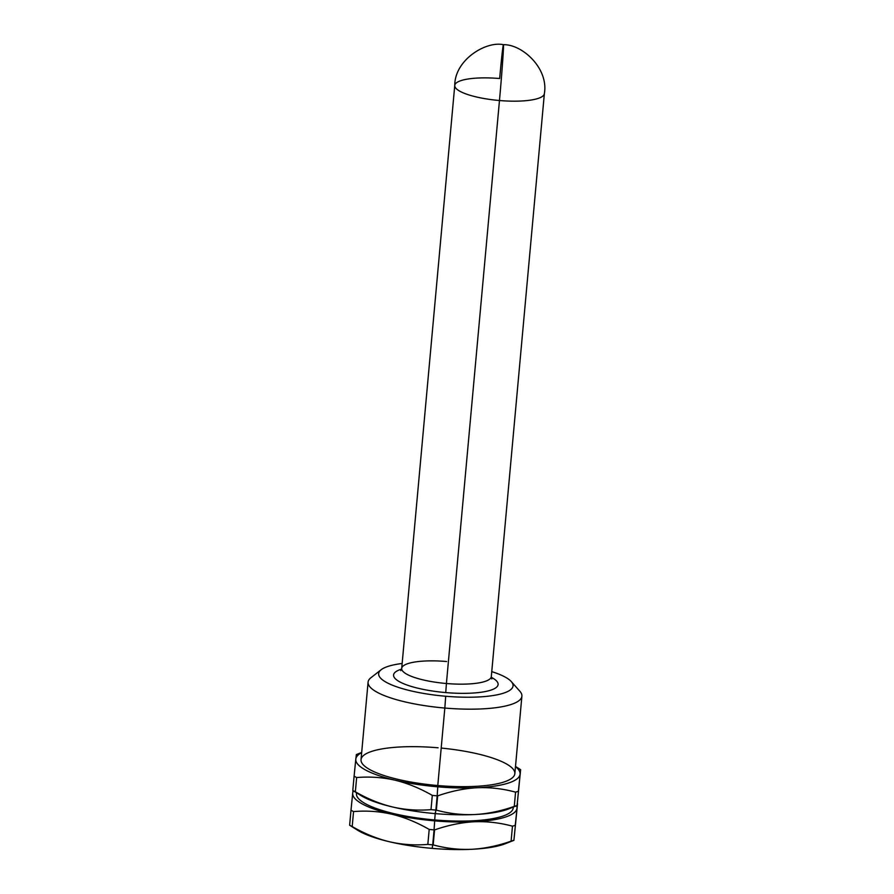 <?xml version="1.0" encoding="UTF-8"?>
<svg xmlns="http://www.w3.org/2000/svg" width="894" height="894" viewBox="0 0 894 894"><rect width="100%" height="100%" fill="white"/><g stroke="black" fill="none" stroke-linecap="round" stroke-linejoin="round"><path stroke-width="1.34" d="M445.737 692.582A52.489 12.784 -174.8 0 1 400.054 682.033A52.489 12.784 -174.8 0 1 401.585 669.137A52.489 12.784 5.2 0 0 400.054 682.033A52.489 12.784 5.2 0 0 445.737 692.582L446.408 683.508L445.737 692.582A52.489 12.784 5.2 0 0 491.298 677.306A52.489 12.784 -174.8 0 1 445.737 692.582M446.598 661.515A44.991 10.963 5.2 0 0 401.697 668.433A44.991 10.963 5.2 0 0 446.408 683.508A44.991 10.963 5.2 0 0 491.309 676.59A44.991 10.963 -174.8 0 1 446.408 683.508L499.467 100.519A44.991 10.963 5.2 0 0 544.368 93.602A44.991 10.963 -174.8 0 1 499.467 100.519L446.408 683.508A44.991 10.963 -174.8 0 1 401.697 668.433L454.755 85.444A44.991 10.963 5.2 0 0 499.467 100.519A44.991 0.883 -85.1 0 0 503.512 46.075A44.991 0.883 -85.1 0 0 503.423 44.7A44.991 0.883 -85.1 0 0 499.657 78.527A44.991 10.963 5.2 0 0 454.755 85.444A44.991 10.963 -174.8 0 0 499.467 100.519A44.991 0.883 94.9 0 0 503.512 46.075A44.991 0.883 94.9 0 0 503.423 44.7C522.13 44.119 548.804 68.313 544.368 93.602L491.309 676.59L491.812 678.926M438.094 747.786A77.23 18.819 5.2 0 0 361.008 760.045A77.23 18.819 5.2 0 0 437.781 785.535L444.832 708.048A77.23 18.819 5.2 0 0 521.895 696.169L514.843 773.668A77.23 18.819 -174.8 0 1 437.781 785.535A77.23 18.819 -174.8 0 1 361.031 759.665L368.082 682.167A77.23 18.819 5.2 0 0 444.832 708.048L437.781 785.535A77.23 18.819 5.2 0 0 514.843 773.668A77.23 18.819 5.2 0 0 441.189 748.066M511.267 681.563L519.861 691.241A77.23 18.819 -174.8 0 1 444.832 708.048L445.704 696.247A67.486 16.438 5.2 0 0 511.267 681.563A67.486 16.438 5.2 0 0 491.756 671.629A67.486 16.438 -174.8 0 1 508.351 691.185A67.486 16.438 -174.8 0 1 445.704 696.247L444.832 708.048A77.23 18.819 -174.8 0 1 370.976 677.686L381.168 669.729A67.486 16.438 5.2 0 0 445.704 696.247A67.486 16.438 -174.8 0 1 382.766 680.066A67.486 16.438 -174.8 0 1 402.155 663.482A67.486 16.438 5.2 0 0 381.168 669.729M513.257 807.081A78.728 19.176 -174.8 0 1 434.674 819.943L435.3 812.691L434.674 819.943A78.728 19.176 -174.8 0 1 356.561 792.822A78.728 19.176 5.2 0 0 434.674 819.943A78.728 19.176 5.2 0 0 513.257 807.081M517.067 805.516L520.632 769.689L517.078 805.572L508.664 808.891A82.483 20.093 -174.8 0 1 474.736 814.535C487.588 813.842 500.763 811.126 514.274 806.399A93.725 22.831 5.2 0 0 517.067 805.516A93.725 22.831 -174.8 0 1 514.274 806.399L515.57 792.151A93.725 22.831 5.2 0 0 518.364 791.268L520.632 769.689L518.364 791.268A93.725 22.831 -174.8 0 1 515.57 792.151C502.808 788.676 490.013 787.212 477.172 787.737A82.483 20.093 5.2 0 0 520.073 774.204A82.483 20.093 5.2 0 0 515.492 766.639A82.483 20.093 -174.8 0 1 520.073 774.204A82.483 20.093 -174.8 0 1 477.172 787.737A82.483 20.093 -174.8 0 1 437.769 786.821A82.483 20.093 -174.8 0 1 395.047 780.194A82.483 20.093 -174.8 0 1 355.801 759.118A82.483 20.093 -174.8 0 1 361.668 752.636A82.483 20.093 5.2 0 0 355.801 759.118L356.371 754.603L355.801 759.118A82.483 20.093 5.2 0 0 395.047 780.194C382.565 777.344 369.77 776.461 356.65 777.545A93.725 22.831 -174.8 0 1 354.102 776.171L355.801 759.118L354.102 776.171A93.725 22.831 5.2 0 0 356.65 777.545L355.354 791.805A93.725 22.831 -174.8 0 1 352.795 790.43L354.102 776.171L352.795 790.43A93.725 22.831 5.2 0 0 355.354 791.805C367.725 798.901 380.151 803.974 392.611 806.991A82.483 20.093 5.2 0 0 435.333 813.618A82.483 20.093 5.2 0 0 474.736 814.535A82.483 20.093 5.2 0 0 512.843 806.88L512.843 806.88M357.064 792.754L357.064 792.754A82.483 20.093 5.2 0 0 392.611 806.991A82.483 20.093 -174.8 0 1 360.751 795.436L352.806 790.486M513.894 840.282L517.537 803.728L513.916 840.338L505.501 843.657A82.483 20.093 -174.8 0 1 471.574 849.3C484.425 848.607 497.6 845.892 511.1 841.165A93.725 22.831 5.2 0 0 513.894 840.282A93.725 22.831 -174.8 0 1 511.1 841.165L512.463 826.19A93.725 22.831 5.2 0 0 515.257 825.307L517.503 803.717L515.257 825.307A93.725 22.831 -174.8 0 1 512.463 826.19C499.712 822.715 486.917 821.251 474.077 821.776A82.483 20.093 5.2 0 0 516.967 808.243A82.483 20.093 5.2 0 0 516.62 805.751A82.483 20.093 -174.8 0 1 516.967 808.243A82.483 20.093 -174.8 0 1 474.077 821.776A82.483 20.093 -174.8 0 1 434.674 820.86A82.483 20.093 -174.8 0 1 391.952 814.233A82.483 20.093 -174.8 0 1 352.705 793.157A82.483 20.093 -174.8 0 1 353.499 790.911A82.483 20.093 5.2 0 0 352.705 793.157L352.985 790.587L352.705 793.157A82.483 20.093 5.2 0 0 391.952 814.233C379.469 811.372 366.674 810.489 353.555 811.584A93.725 22.831 -174.8 0 1 350.996 810.21L352.705 793.157L350.996 810.21A93.725 22.831 5.2 0 0 353.555 811.584L352.191 826.559A93.725 22.831 -174.8 0 1 349.632 825.196L350.996 810.21L349.632 825.196A93.725 22.831 5.2 0 0 352.191 826.559C364.562 833.666 376.977 838.728 389.449 841.757A82.483 20.093 5.2 0 0 432.171 848.372A82.483 20.093 5.2 0 0 471.574 849.3A82.483 20.093 5.2 0 0 509.681 841.645L509.681 841.645M353.901 827.52L353.901 827.52A82.483 20.093 5.2 0 0 389.449 841.757A82.483 20.093 -174.8 0 1 357.589 830.191L349.643 825.24M432.294 795.392C419.923 788.284 407.508 783.222 395.047 780.194A82.483 20.093 5.2 0 0 437.769 786.821L437.177 795.839A93.725 22.831 -174.8 0 1 432.294 795.392A93.725 22.831 5.2 0 0 437.177 795.839L437.769 786.821A82.483 20.093 5.2 0 0 477.172 787.737C464.321 788.441 451.146 791.156 437.647 795.884A93.725 22.831 -174.8 0 1 437.177 795.839L435.881 810.087A93.725 22.831 -174.8 0 1 430.997 809.64L432.294 795.392L430.997 809.64A93.725 22.831 5.2 0 0 435.881 810.087L437.177 795.839A93.725 22.831 5.2 0 0 437.647 795.884L436.35 810.132A93.725 22.831 -174.8 0 1 435.881 810.087L435.333 813.618A82.483 20.093 -174.8 0 1 392.611 806.991C405.083 809.852 417.878 810.735 430.997 809.64C417.878 810.735 405.083 809.852 392.611 806.991C380.151 803.974 367.725 798.901 355.354 791.805L356.65 777.545C369.77 776.461 382.565 777.344 395.047 780.194C407.508 783.222 419.923 788.284 432.294 795.392M520.632 769.689L515.503 766.449M359.164 753.72A93.725 22.831 5.2 0 0 356.371 754.603M436.35 810.132C449.101 813.607 461.907 815.071 474.736 814.535A82.483 20.093 -174.8 0 1 435.333 813.618L435.881 810.087A93.725 22.831 5.2 0 0 436.35 810.132L437.647 795.884C451.146 791.156 464.321 788.441 477.172 787.737C490.013 787.212 502.808 788.676 515.57 792.151L514.274 806.399C500.763 811.126 487.588 813.842 474.736 814.535C461.907 815.071 449.101 813.607 436.35 810.132M429.198 829.431C416.827 822.324 404.412 817.261 391.952 814.233A82.483 20.093 5.2 0 0 434.674 820.86L434.071 829.878A93.725 22.831 -174.8 0 1 429.198 829.431A93.725 22.831 5.2 0 0 434.071 829.878L434.674 820.86A82.483 20.093 5.2 0 0 474.077 821.776C461.226 822.48 448.05 825.196 434.551 829.923A93.725 22.831 -174.8 0 1 434.071 829.878L432.718 844.852A93.725 22.831 -174.8 0 1 427.835 844.405L429.198 829.431L427.835 844.405A93.725 22.831 5.2 0 0 432.718 844.852L434.071 829.878A93.725 22.831 5.2 0 0 434.551 829.923L433.188 844.897A93.725 22.831 -174.8 0 1 432.718 844.852L432.171 848.372A82.483 20.093 -174.8 0 1 389.449 841.757C401.92 844.618 414.715 845.5 427.835 844.405C414.715 845.5 401.92 844.618 389.449 841.757C376.977 838.728 364.562 833.666 352.191 826.559L353.555 811.584C366.674 810.489 379.469 811.372 391.952 814.233C404.412 817.261 416.827 822.324 429.198 829.431M433.188 844.897C445.938 848.361 458.734 849.836 471.574 849.3A82.483 20.093 -174.8 0 1 432.171 848.372L432.718 844.852A93.725 22.831 5.2 0 0 433.188 844.897L434.551 829.923C448.05 825.196 461.226 822.48 474.077 821.776C486.917 821.251 499.712 822.715 512.463 826.19L511.1 841.165C497.6 845.892 484.425 848.607 471.574 849.3C458.734 849.836 445.938 848.361 433.188 844.897M400.791 670.645L401.697 668.433M503.423 44.7C486.057 40.845 454.733 59.742 454.755 85.444M361.679 752.446L356.36 754.547"/></g></svg>
